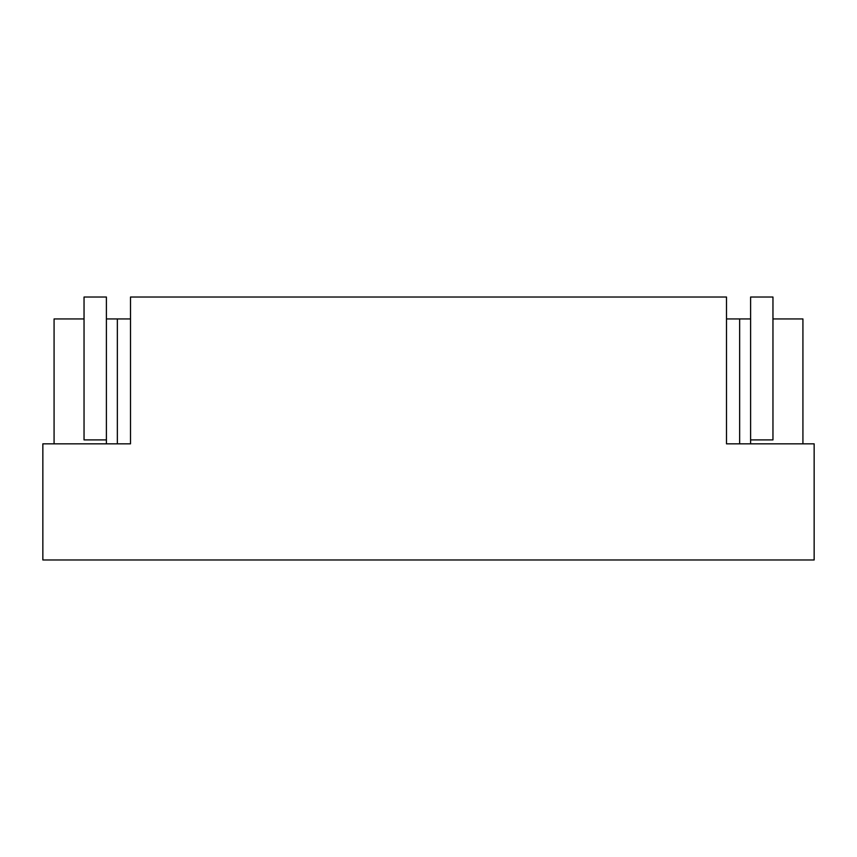 <?xml version="1.0" encoding="UTF-8"?>
<svg xmlns="http://www.w3.org/2000/svg" width="857" height="857" viewBox="0 0 857 857"><rect width="100%" height="100%" fill="white"/><g stroke="black" fill="none" stroke-linecap="round" stroke-linejoin="round"><path stroke-width="1.29" d="M130.5 297.025L726.5 297.025L726.5 443.84L814.15 443.84L814.15 559.975L42.85 559.975L42.85 443.84L130.5 443.84L130.5 297.025M726.5 318.943L750.603 318.943L750.603 443.84M802.923 443.84L802.923 318.943L772.96 318.943L772.96 439.898L750.603 439.898M739.645 318.943L739.645 443.84M117.355 443.84L117.355 318.943L130.5 318.943M117.355 318.943L106.397 318.943L106.397 443.84M106.397 318.943L106.397 297.025L84.04 297.025L84.04 318.943L54.077 318.943L54.077 443.84M106.397 439.898L84.04 439.898L84.04 318.943M750.603 318.943L750.603 297.025L772.96 297.025L772.96 318.943"/></g></svg>
